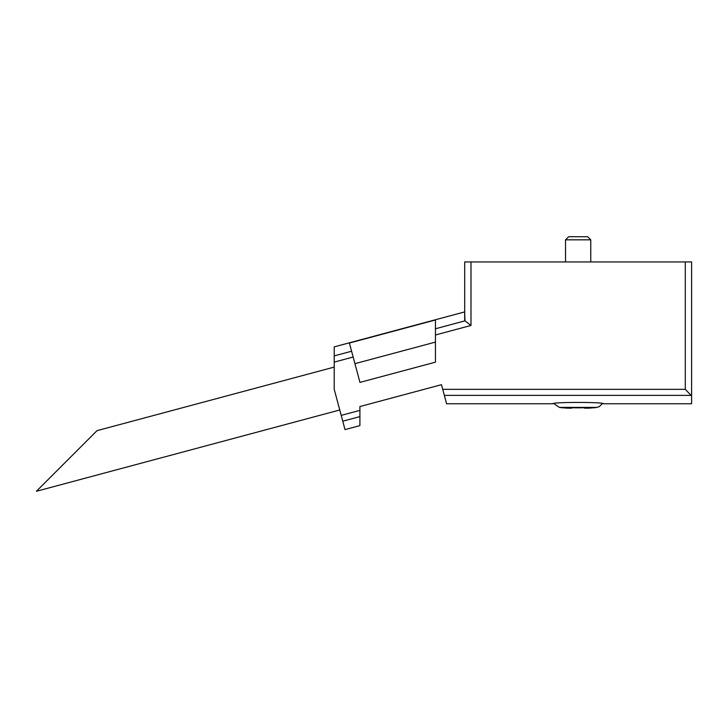 <?xml version="1.0" encoding="UTF-8"?>
<svg xmlns="http://www.w3.org/2000/svg" width="728" height="728" viewBox="0 0 728 728"><rect width="100%" height="100%" fill="white"/><g stroke="black" fill="none" stroke-linecap="round" stroke-linejoin="round"><path stroke-width="1.09" d="M36.4 491.273L97.015 430.658L36.4 491.273L339.767 409.982M435.444 342.096L354.927 363.663M334.216 355.883L334.216 346.874L464.692 311.912L464.983 320.848L435.444 328.765L435.444 319.974L349.404 343.034L351.597 351.233L334.216 355.883L334.216 389.289L345.017 429.602L359.905 425.616L359.905 406.543L441.477 384.684L446.592 403.758L552.934 403.758C551.442 401.993 604.886 401.993 603.357 403.758L691.6 403.758L691.6 395.905L691.6 403.758M562.662 407.689L562.662 407.689A125.908 125.908 0 0 0 567.249 408.171L571.844 408.171L571.844 407.689L571.844 408.171M562.589 407.844L559.368 407.398L553.908 403.631M584.447 407.689L584.447 408.171L584.447 407.689A119.947 108.709 180 0 1 571.844 407.689M584.447 408.171L589.043 408.171A125.908 125.908 0 0 0 593.629 407.689L593.629 407.689M685.294 389.334L685.294 261.944L691.6 261.944L691.6 395.905L685.294 389.334L442.724 389.334M685.294 261.944L464.692 261.944L464.692 320.32L464.692 261.944M351.597 351.233L359.951 382.391L435.444 362.162L435.444 328.765M359.951 406.533L441.477 384.684M470.989 261.944L470.989 325.462L464.983 320.848M568.632 236.727L587.66 236.727L590.754 239.821L565.538 239.821L568.632 236.727M565.538 261.944L565.538 239.821M559.368 407.398L596.924 407.398L599.162 406.688L602.384 403.631M691.327 395.368L444.344 395.368M470.989 325.462L435.444 334.989M353.153 357.039L334.216 362.107M359.905 410.374L341.204 415.379M359.905 416.598L342.761 421.184M334.216 367.094L97.015 430.658M593.702 407.844A126.062 126.062 0 0 0 596.924 407.398M590.754 261.944L590.754 239.821"/></g></svg>
